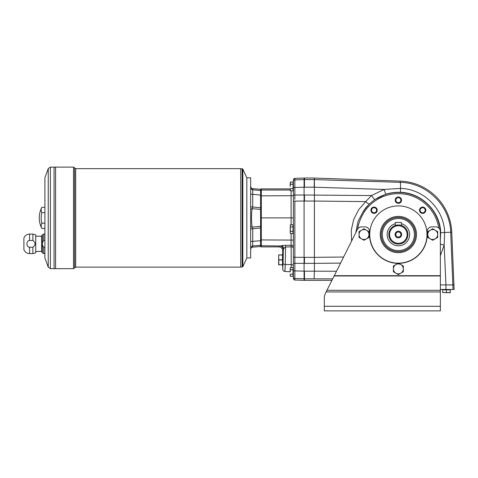 <?xml version="1.0" encoding="UTF-8"?>
<svg xmlns="http://www.w3.org/2000/svg" width="478" height="478" viewBox="0 0 478 478"><rect width="100%" height="100%" fill="white"/><g stroke="black" fill="none" stroke-linecap="round" stroke-linejoin="round"><path stroke-width="0.72" d="M44.896 247.246L43.707 247.246L43.707 253.621L42.387 252.856L42.387 234.841L43.707 234.077L44.896 234.077M43.707 247.246C41.945 245.005 41.945 242.74 43.707 240.446L43.707 234.077M32.886 247.246L29.594 247.246C26.039 247.001 26.057 240.679 29.594 240.446L29.594 234.077L32.886 234.077L32.886 240.446C35.736 242.716 35.736 244.981 32.886 247.246L32.886 253.621L35.73 252.856L35.73 234.841L32.886 234.077M32.886 240.446L29.594 240.446M44.896 240.446L43.707 240.446M29.594 234.077C26.899 234.208 24.999 235.505 23.9 237.972L23.9 249.725C25.005 252.181 26.905 253.477 29.594 253.621L29.594 247.246M366.495 238.833A4.965 4.965 0 0 1 359.05 234.537A4.965 4.965 0 0 1 366.495 230.235A4.965 4.965 0 0 1 366.495 238.833L364.015 240.267L359.05 237.399L359.05 231.669L364.015 228.807L368.974 231.669L368.974 237.399L366.495 238.833M398.371 263.157L403.33 266.025L403.33 268.887A4.965 4.965 0 0 1 395.886 273.189A4.965 4.965 0 0 1 395.886 264.591A4.965 4.965 0 0 1 403.33 268.887L403.33 271.755L398.371 274.617L393.406 271.755L393.406 266.025L398.371 263.157A28.626 28.626 0 0 0 426.997 234.531A28.626 28.626 0 0 0 398.371 205.904A28.626 28.626 0 0 0 369.739 234.531A28.626 28.626 0 0 0 398.359 263.163M432.721 228.807L437.687 231.669L437.687 234.537A4.965 4.965 0 0 1 430.242 238.833A4.965 4.965 0 0 1 430.242 230.235A4.965 4.965 0 0 1 437.687 234.537L437.687 237.399L432.721 240.267L427.762 237.399L427.762 231.669L432.721 228.807M400.905 225.335L401.424 225.491L401.424 222.473L395.312 222.473L395.312 225.491L396.208 225.24M440.358 275.961L334.14 275.961L326.958 290.319L440.358 290.319L440.358 231.477A4.583 4.583 0 0 0 435.775 226.901L431.771 226.901A4.583 4.583 0 0 0 427.189 231.477L427.189 234.537A28.817 28.817 0 0 1 398.706 263.354M326.958 290.319L325.524 293.193A11.454 11.454 0 0 0 324.317 298.314L324.317 306.296L324.317 298.314M398.037 263.354A28.817 28.817 0 0 1 369.548 234.537L369.548 231.477A4.583 4.583 0 0 0 364.971 226.901L361.499 226.901A4.583 4.583 0 0 0 357.407 229.434L334.271 275.692L440.358 275.692M440.358 290.319L440.358 291.933L326.151 291.933M440.358 306.296L324.317 306.296L324.317 310.879L440.358 310.879L440.358 291.933M246.827 178.037L246.827 257.744M291.102 190.847L291.102 217.89L260.57 217.89L260.57 210.768L260.57 227.994L250.645 228.98M260.57 189.27L252.713 188.631L252.731 206.944L252.115 208.671C251.32 214.819 251.32 220.961 252.115 227.11L252.731 228.837L252.731 241.348L260.57 240.721L260.57 227.994M260.57 240.721L260.57 245.304L252.731 245.913C251.458 246.14 250.759 246.893 250.645 248.178M250.645 241.653L252.731 241.348L252.731 247.144L260.57 246.505L260.57 245.304M260.57 246.505L252.725 247.15C252.241 246.851 250.52 248.243 250.645 249.42C250.759 248.13 251.458 247.371 252.731 247.144L252.641 247.156M247.054 257.971L250.645 257.971L250.645 177.81L247.054 177.81M398.963 225.007L398.371 224.989A9.542 9.542 0 0 1 406.635 239.305A9.542 9.542 0 0 1 390.102 239.305A9.542 9.542 0 0 1 398.371 224.989L395.312 225.491M397.194 225.06L397.762 225.013M399.56 225.066L400.044 225.138M400.074 225.144L400.528 225.24M398.371 225.753A8.777 8.777 0 0 1 405.971 238.922A8.777 8.777 0 0 1 390.765 238.922A8.777 8.777 0 0 1 398.371 225.753M398.371 231.997A2.539 2.539 0 0 1 400.564 235.803A2.539 2.539 0 0 1 396.172 235.803A2.539 2.539 0 0 1 398.371 231.997M398.371 231.233A3.298 3.298 0 0 1 401.227 236.186A3.298 3.298 0 0 1 395.509 236.186A3.298 3.298 0 0 1 398.371 231.233M401.424 223.698A11.263 11.263 0 0 1 399.399 245.746A11.263 11.263 0 0 1 395.312 223.698M293.396 278.489L293.396 276.971L293.396 278.489A1.53 1.53 90 0 0 294.866 280.018L304.468 280.341L304.468 278.799L304.086 278.799L304.086 263.366L294.866 263.318L294.866 261.496M314.393 263.366L314.393 257.343L304.468 257.337L304.468 263.366L314.393 263.366L314.393 271.175L304.468 271.175L304.468 278.799L332.688 278.865M304.468 187.203L314.171 187.203L314.309 179.579L304.468 179.579L304.468 187.203L304.086 187.203L304.086 178.037L304.468 178.037L304.468 179.579L294.866 179.889A1.53 1.524 180 0 0 293.396 181.413L293.396 248.703M242.83 266.688L246.827 257.971L246.827 177.81L242.83 169.093L242.83 266.688L240.727 267.13L240.727 168.65L242.83 169.093M44.896 212.602L41.843 212.602A20.99 10.498 0 0 1 41.843 207.315L44.896 207.315M41.843 212.602A20.99 20.99 0 0 0 41.843 223.178L44.896 223.178M41.843 223.178A20.99 10.498 180 0 0 41.843 228.472L44.896 228.472M48.242 267.154L44.896 257.971L44.896 177.81L48.242 168.626L48.242 267.154L50.393 268.66L54.056 268.66L54.056 167.121L73.522 167.121L73.522 268.66L75.685 267.13L240.715 267.13L240.727 168.656M54.056 268.654L54.062 167.121M54.062 268.66L55.573 268.66L55.573 167.121M55.573 268.654L55.585 167.121M55.585 268.66L73.522 268.66M41.843 207.315C40.128 210.631 39.262 214.156 39.25 217.89A22.902 22.902 0 0 0 41.843 228.472M35.73 251.482L41.592 251.482L41.592 236.216L42.387 234.841M41.592 251.482L42.387 252.856M282.48 264.842L278.662 264.842L278.662 254.917L278.853 264.764L282.48 264.764M282.862 265.182L282.862 254.583M278.853 254.917L282.48 254.917L278.853 254.917M282.803 266.18L282.48 265.858L282.48 253.902L282.862 253.519M440.358 284.924L445.938 284.924L445.938 289.501L454.1 289.501L451.758 232.165A53.44 53.44 0 0 0 400.289 181.126L314.339 178.037L304.468 178.037M454.1 284.924L445.938 284.924L444.164 245.059L440.358 244.15M449.864 289.578L443.07 289.805L449.941 289.883L449.786 289.501M446.464 289.883L442.646 289.883L442.646 292.548L450.282 292.709L450.282 289.883L446.464 289.883L446.464 292.548L450.282 292.548M442.646 292.548L446.464 292.548M293.014 274.145L290.349 274.145L290.188 275.25L290.349 276.35L293.014 276.35L293.014 267.537L290.349 267.537L290.349 269.741L293.014 269.741M290.349 274.145L290.295 276.129M290.188 268.636L290.188 271.94L290.349 269.741M293.014 188.643L290.349 188.643L290.188 189.742L290.349 190.847L293.014 190.847L293.014 182.028L290.349 182.028L290.349 184.233L293.014 184.233M290.349 188.643L290.295 190.626M290.188 183.134L290.188 186.438L290.349 184.233M293.014 231.394L290.349 231.394L290.188 232.493L290.349 233.599L290.188 232.493L290.349 233.599L293.014 233.599L293.014 224.78L290.349 224.78L290.349 226.984L293.014 226.984M290.349 231.394L290.349 226.984M290.349 224.78L290.188 232.493M293.396 229.189L293.396 225.867L293.396 232.511L293.014 232.661M381.235 234.537A17.13 17.13 0 0 1 398.371 217.4A17.13 17.13 0 0 1 415.502 234.537A17.13 17.13 0 0 1 398.371 251.667A17.13 17.13 0 0 1 381.235 234.537M250.645 187.609C250.759 188.888 251.458 189.641 252.731 189.868L260.57 190.477L260.57 189.276L252.731 188.643C251.458 188.41 250.759 187.651 250.645 186.36C250.98 188.284 252.276 188.708 252.713 188.631C252.241 188.929 250.52 187.537 250.645 186.36M260.57 226.363L252.115 227.11L250.645 226.494M250.645 206.801L260.57 207.787L260.57 209.418L252.115 208.671L250.645 209.286M260.57 190.477L260.57 195.06L250.645 194.134M260.57 209.418L260.57 210.768M260.57 207.787L260.57 195.06M424.888 212.465A3.149 3.149 0 0 1 419.618 211.055A3.149 3.149 0 0 1 423.478 207.201A3.149 3.149 0 0 1 424.888 212.465M376.3 208.014A3.149 3.149 0 0 1 374.889 213.284A3.149 3.149 0 0 1 371.036 209.424A3.149 3.149 0 0 1 376.3 208.014M401.514 200.18A3.149 3.149 0 0 1 396.794 202.905A3.149 3.149 0 0 1 396.794 197.45A3.149 3.149 0 0 1 401.514 200.18M357.562 229.141C358.649 222.921 360.95 217.096 364.469 211.682A40.887 40.887 0 0 1 438.726 227.97M285.067 269.831L285.229 264.459L284.876 271.444C283.55 271.253 282.827 270.494 282.707 269.156L282.707 266.754C283.018 267.083 283.018 252.677 282.707 253.011L282.707 250.717A3.824 3.818 123.7 0 0 278.895 246.899L261.329 246.899A0.765 0.765 -90 0 1 260.57 246.14M290.188 190.035L261.329 190.035L261.329 188.882A0.765 0.765 -90 0 0 260.57 189.647M440.358 240.195L440.704 232.69C440.214 211.533 421.817 192.963 400.648 192.323C395.647 192.078 390.747 192.694 385.943 194.182A4.965 0.329 72.8 0 1 384.139 189.443L400.54 188.398A7.636 0.532 91.8 0 0 400.241 182.351L314.399 179.585L314.393 201.047L304.468 201.047L304.468 195.018L304.086 195.018L304.086 263.366L304.468 263.366M304.086 280.341L304.086 278.799L294.866 278.495L294.866 270.877L293.396 270.877L293.396 276.971A1.53 1.524 180 0 0 294.866 278.495L294.866 280.018M291.102 224.78L291.102 217.89L293.396 217.89L293.396 247.861M282.707 269.156L283.06 263.324A2.288 1.135 -178.9 0 0 285.229 264.459L291.227 264.615L291.102 245.232A2.288 2.091 180 0 1 293.396 247.323L293.396 270.877M291.102 233.599L291.102 245.232L285.378 245.345L285.581 247.018L291.227 246.833A2.288 1.135 180 0 1 293.396 247.968L293.396 217.89M285.229 264.459L285.581 247.018L283.86 248.435A3.818 3.167 -94.5 0 0 280.861 245.746L285.378 245.345M261.329 246.899L261.329 245.746L279.516 245.967A3.818 3.812 -146.3 0 1 283.334 249.779L283.86 248.435M284.936 271.301L285.007 270.715M293.396 256.883A1.53 0.4 180 0 0 294.866 257.284L294.866 263.318L293.396 263.318M294.866 260.426L294.866 260.128M293.396 181.413L293.396 179.889A1.53 1.53 90 0 1 294.866 178.36L294.866 199.368M294.866 198.251L294.866 197.952M261.329 188.882L290.188 188.882M294.866 178.36L304.086 178.037M293.396 195.06L304.086 195.018L304.086 187.203L293.396 187.507M440.358 289.501L445.938 289.501M380.237 234.537A18.134 18.134 0 0 1 407.435 218.828A18.134 18.134 0 0 1 407.435 250.239A18.134 18.134 0 0 1 380.237 234.537M398.371 202.714A2.539 2.539 0 0 0 400.905 200.18A2.539 2.539 0 0 0 398.371 197.641A2.539 2.539 0 0 0 395.832 200.18A2.539 2.539 0 0 0 398.371 202.714M364.469 211.682L363.483 211.019L358.076 221.278L355.799 232.637M440.358 237.124A42.07 42.07 0 0 0 440.358 231.944M440.238 230.438A42.07 42.07 0 0 0 363.483 211.019L369.428 203.891A4.965 1.177 46.1 0 1 365.676 201.608L371.49 195.562L374.627 199.661L369.428 203.891M351.593 241.049L351.288 230.133L353.714 219.444L358.643 209.758L365.676 201.608L314.393 201.041M400.648 192.323A4.965 0.323 -87 0 1 400.54 188.398C423.801 188.929 444.098 209.28 444.636 232.499L444.164 245.059L440.358 255.664M385.943 194.182L374.627 199.661M336.494 271.253L314.393 271.175L314.124 278.799M400.289 181.126L400.241 182.351C426.687 182.668 450.073 205.671 450.688 232.212L440.704 232.69M343.61 257.021L314.393 257.343L314.393 201.047M314.399 179.585L314.339 178.037M304.468 280.341L331.947 280.341M375.869 212.035A2.539 2.539 0 0 0 375.869 208.45A2.539 2.539 0 0 0 372.284 208.45A2.539 2.539 0 0 0 372.284 212.035A2.539 2.539 0 0 0 375.869 212.035M420.867 212.035A2.539 2.539 0 0 0 424.458 212.035A2.539 2.539 0 0 0 424.458 208.45A2.539 2.539 0 0 0 420.867 208.45A2.539 2.539 0 0 0 420.867 212.035M75.685 267.13L75.685 168.65L240.715 168.65M242.137 168.65L242.137 267.13M54.056 167.121L50.393 167.121L50.393 268.66M74.604 267.895L74.604 167.886L73.522 167.121M278.853 259.954L282.48 259.954M278.853 259.805L282.48 259.805M278.853 254.995L282.48 254.995M293.092 275.34L293.092 268.546L293.014 275.418M293.092 189.832L293.396 189.76L293.092 183.038L293.014 189.909M293.319 232.589L293.319 225.795L293.092 232.589M398.371 218.482A16.049 16.049 0 0 1 412.269 242.561A16.049 16.049 0 0 1 384.467 242.561A16.049 16.049 0 0 1 398.371 218.482M260.57 190.8A0.765 0.765 180 0 1 261.329 190.035L261.329 245.746A0.765 0.765 180 0 1 260.57 244.981M293.396 240.087L260.57 239.926M293.396 195.699L260.57 195.855M304.468 201.041L294.866 201.095A1.53 0.4 180 0 0 293.396 201.495M304.468 257.337L294.866 257.284L294.866 201.095M304.468 271.181L294.866 270.877L294.866 263.318M291.227 267.537L291.227 264.615A2.288 1.135 180 0 1 293.396 265.744M279.516 245.967L278.895 246.899M283.06 263.324L283.334 249.779L282.707 250.717M451.758 232.165L450.688 232.212L453.036 289.501M314.393 187.197L384.139 189.443L371.49 195.562L304.468 195.012M340.563 263.115L314.393 263.36M43.707 253.621L44.896 253.621M29.594 253.621L32.886 253.621M35.73 236.216L41.592 236.216M50.393 167.121L48.242 168.626M75.685 168.65L74.604 167.886M259.853 246.57L252.713 247.15M284.876 271.444L290.188 271.725"/></g></svg>
